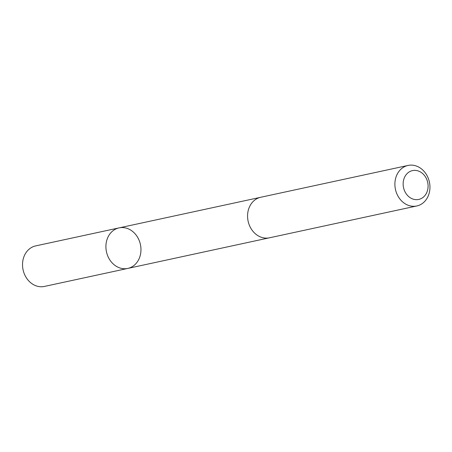 <?xml version="1.0" encoding="UTF-8"?>
<svg xmlns="http://www.w3.org/2000/svg" width="452" height="452" viewBox="0 0 452 452"><rect width="100%" height="100%" fill="white"/><g stroke="black" fill="none" stroke-linecap="round" stroke-linejoin="round"><path stroke-width="0.68" d="M124.599 227.757A20.73 17.368 -102.2 0 1 140.888 247.747A20.73 17.368 -102.2 0 1 127.814 268.415A20.73 17.368 -102.2 0 1 106.463 251.82A20.73 17.368 -102.2 0 1 119.057 227.887A20.73 17.368 -102.2 0 1 124.599 227.757M35.68 245.899A20.735 17.368 77.8 0 0 22.6 266.573A20.735 17.368 77.8 0 0 38.895 286.562A20.735 17.368 77.8 0 0 44.437 286.432L127.814 268.415A20.73 17.368 -102.2 0 1 106.463 251.82A20.73 17.368 -102.2 0 1 119.057 227.887L35.68 245.899M408.043 165.438L260.719 197.27A20.735 17.368 77.8 0 0 247.645 217.943A20.735 17.368 77.8 0 0 263.94 237.933A20.735 17.368 77.8 0 0 269.477 237.803L416.8 205.971A20.735 17.368 77.8 0 0 429.4 182.037A20.735 17.368 77.8 0 0 408.043 165.438A20.735 17.368 77.8 0 0 394.963 186.111A20.735 17.368 77.8 0 0 411.258 206.101A20.735 17.368 77.8 0 0 416.8 205.971M414.789 199.524A14.746 12.357 77.8 0 0 426.807 179.529A14.746 12.357 77.8 0 0 405.252 175.992A14.746 12.357 77.8 0 0 414.789 199.524M260.245 197.383L119.057 227.887M268.996 237.899L127.814 268.415"/></g></svg>
